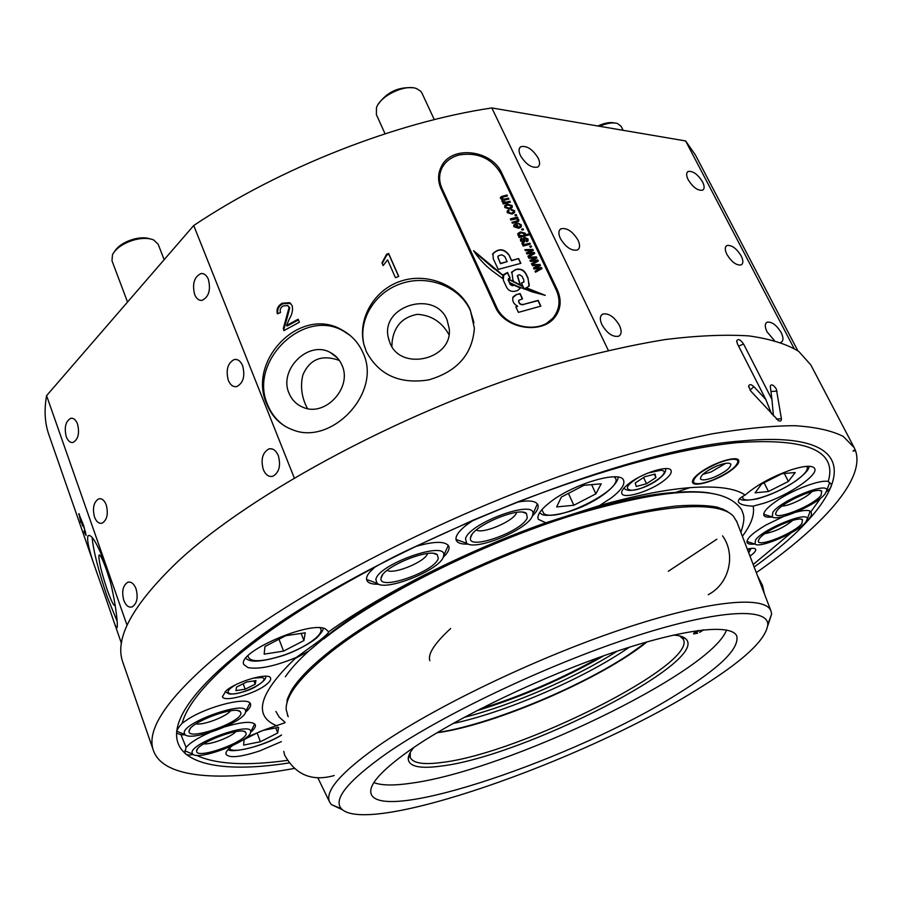 <?xml version="1.0" encoding="UTF-8"?>
<svg xmlns="http://www.w3.org/2000/svg" width="902" height="902" viewBox="0 0 902 902"><rect width="100%" height="100%" fill="white"/><g stroke="black" fill="none" stroke-linecap="round" stroke-linejoin="round"><path stroke-width="1.35" d="M448.948 334.608C441.845 321.991 431.325 315.226 417.4 314.336C402.732 317.042 394.332 325.972 392.19 341.114L391.851 346.458M339.389 360.45C321.969 354.238 309.814 359.052 302.903 374.894C300.479 384.669 301.291 394.445 305.35 404.231L307.447 408.583M66.229 436.613C67.909 440.954 70.187 442.893 73.062 442.431C78.215 439.421 79.703 433.298 77.549 424.087C75.869 419.802 73.614 417.874 70.784 418.314C65.609 421.29 64.087 427.39 66.229 436.613M94.496 517.015C96.356 521.784 98.87 523.848 102.016 523.216C107.056 520.127 108.477 514.05 106.278 504.985C104.406 500.272 101.926 498.22 98.814 498.817C93.74 501.884 92.297 507.95 94.496 517.015M123.777 600.326C125.863 605.569 128.614 607.779 132.064 606.945C136.969 603.765 138.299 597.733 136.044 588.837C133.97 583.662 131.23 581.463 127.836 582.252C122.897 585.398 121.544 591.419 123.777 600.326M194.64 294.514C196.456 298.765 198.959 300.704 202.161 300.321C208.869 296.905 210.933 289.914 208.362 279.327C206.558 275.144 204.077 273.227 200.943 273.565C194.189 276.925 192.092 283.916 194.64 294.514M228.307 380.34C230.36 385.086 233.178 387.161 236.764 386.575C243.326 383.023 245.276 376.066 242.627 365.705C240.586 361.037 237.801 358.962 234.294 359.515C227.676 363.01 225.68 369.955 228.307 380.34M263.316 469.592C265.65 474.903 268.807 477.135 272.81 476.279C279.18 472.58 281.007 465.68 278.29 455.566C275.967 450.335 272.844 448.114 268.92 448.914C262.482 452.567 260.622 459.456 263.316 469.592M520.42 155.561C525.922 164.423 531.695 168.268 537.716 167.084C540.027 165.517 540.185 162.529 538.19 158.132C532.687 149.292 526.915 145.47 520.882 146.688C518.616 148.244 518.47 151.209 520.42 155.561M560.379 238.489C565.723 247.261 571.394 251.094 577.393 250.001C580.02 248.343 580.245 245.073 578.058 240.191C572.702 231.431 567.031 227.62 561.021 228.758C558.451 230.405 558.237 233.641 560.379 238.489M601.927 324.72C607.102 333.379 612.661 337.224 618.614 336.243C621.602 334.507 621.895 330.91 619.482 325.487C614.307 316.839 608.737 313.017 602.784 314.031C599.853 315.768 599.571 319.331 601.927 324.72M688.203 179.78C693.04 187.424 697.844 190.897 702.613 190.187C704.642 188.879 704.62 186.094 702.545 181.843C697.708 174.21 692.905 170.76 688.136 171.481C686.14 172.789 686.163 175.552 688.203 179.78M726.956 254.511C731.68 262.099 736.415 265.56 741.151 264.917C743.406 263.542 743.406 260.531 741.162 255.875C736.438 248.309 731.702 244.859 726.956 245.536C724.734 246.9 724.734 249.888 726.956 254.511M780.828 342.399L781.042 342.32C783.545 340.877 783.579 337.619 781.143 332.522C776.521 325.036 771.864 321.586 767.174 322.183C764.704 323.604 764.671 326.851 767.083 331.913L774.288 340.381M289.102 393.385C278.278 370.012 308.191 340.043 330.155 352.411C335.544 355.174 339.468 359.413 341.948 365.141C352.659 387.443 325.25 417.231 303.196 407.366C296.611 404.716 291.921 400.06 289.102 393.385M363.032 352.896C358.782 343.155 352.039 335.668 342.805 330.436C301.144 304.526 246.483 360.518 266.868 404.31C272.178 417.141 281.086 425.767 293.578 430.153C332.004 445.182 382.234 392.438 363.032 352.896M285.269 426.364C277.241 421.11 271.389 413.939 267.691 404.829C247.915 361.533 304.2 306.973 343.966 331.384L350.111 335.454M389.912 342.805L388.243 337.359C380.7 305.643 435.147 289.474 447.042 319.849L449.241 328.756C452.86 359.458 400.646 371.827 389.912 342.805M470.213 309.634C459.569 285.866 428.27 272.28 401.458 280.917C374.443 289.339 357.485 318.417 363.788 344.023L366.235 351.408C378.727 374.939 399.552 384.432 428.721 379.889C457.134 371.601 472.355 354.385 474.384 328.249L470.213 309.634M364.577 346.875L364.036 344.868C357.801 319.601 375.164 291.808 401.965 283.329C428.687 274.569 459.682 286.723 470.337 310.491L473.99 322.724M110.518 582.399L106.718 570.571C102.659 559.263 100.077 554.121 98.972 555.125C98.532 560.334 101.272 571.879 107.191 589.739C111.262 601.127 113.866 606.347 115.028 605.411L115.129 605.118M105.703 597.789L113.021 619.11C115.321 626.011 116.696 628.773 117.136 627.397C118.309 624.612 114.295 589.852 104.767 562.949C96.818 542.609 91.237 533.567 88.001 535.833C86.569 540.084 89.388 551.956 96.435 571.44L105.703 597.789M92.139 537.513C93.334 550.75 98.419 570.662 107.372 597.271L117.147 621.331M794.008 348.33L685.621 140.949L695.397 154.941L797.853 350.777M501.963 173.455L557.244 289.7C561.721 299.757 560.999 308.822 555.068 316.918C542.35 334.755 504.568 329.309 495.288 306.793L441.022 188.71C437.786 181.313 437.786 174.165 441.033 167.253C450.797 144.534 492.131 149.743 501.963 173.455L501.501 174.796M294.244 477.868L193.727 225.511C279.958 167.749 396.564 122.029 491.838 107.947L608.32 350.371M283.882 330.628L299.396 322.194L298.167 319.229L286.532 325.509L289.474 318.654C292.18 314.324 293.071 309.984 292.169 305.631L289.598 302.677L282.247 303.219C277.872 305.71 276.249 309.262 277.388 313.862L280.511 312.498C279.62 309.724 280.533 307.537 283.273 305.913L287.682 305.62L289.125 307.289L283.352 328.396L283.882 330.628M386.541 254.33L381.952 262.888L383.136 265.594L387.578 259.844L395.448 277.726L398.752 276.407L388.649 253.496L386.541 254.33L386.71 255.074L388.83 254.24L388.649 253.496M96.435 571.44L48.877 434.719C44.807 423.173 44.04 410.139 46.588 395.64L127.058 625.289M85.724 532.856L83.751 526.971L82.488 524.445L82.601 525.889L80.56 518.255L79.59 516.711L80.842 522.393L78.97 513.689M85.273 532.981L84.089 530.951L84.292 532.383L86.118 535.45L83.739 525.787L78.801 513.745M46.588 395.64L193.727 225.511M491.838 107.947L685.621 140.949M82.668 523.081L81.755 523.352M82.612 522.957L81.755 523.216M79.342 514.174L78.756 514.343M298.438 319.894L287.174 326.005L286.532 325.509M284.243 330.425L283.352 328.396M283.972 328.858L286.723 319.297L286.069 318.801M286.723 319.297L289.767 307.796L289.125 307.289M289.767 307.796L288.403 306.173M277.839 313.67C277.083 309.318 278.774 306.015 282.901 303.737L282.247 303.219M282.901 303.737L290.726 303.478M388.83 254.24L398.616 276.463M382.222 263.508L386.71 255.074M440.672 171.132L438.812 174.492M556.602 314.719L557.492 310.412M597.868 126.009C604.554 122.943 610.102 121.928 614.51 122.954M623.135 130.305L621.106 126.314L617.554 123.529C612.954 122.187 606.945 123.1 599.537 126.291M768.459 491.5L788.348 481.442L795.237 472.524L781.887 473.73L761.604 484.013L755.075 492.853L768.459 491.5L764.084 482.75M784.334 473.505L788.348 481.442M712.749 480.011C702.399 483.912 695.994 484.712 693.548 482.401C693.164 477.034 701.519 470.54 718.601 462.918C729.763 458.78 736.224 458.16 737.971 461.035C737.159 466.661 728.748 472.986 712.749 480.011M725.749 463.335L711.024 471.994L702.872 474.339M717.654 465.68C725.016 462.929 729.414 462.444 730.846 464.214C730.665 468.003 724.937 472.389 713.651 477.372C706.3 480.123 701.891 480.619 700.437 478.838C700.572 475.095 706.311 470.709 717.654 465.68M715.974 466.368L711.295 468.623M260.407 731.285L244.104 739.572L243.63 745.086L260.396 741.748L277.715 732.976L278.56 727.362L262.73 730.428M275.82 727.891L277.715 732.976M257.149 732.943L260.396 741.748M114.543 251.455C118.151 245.942 124.521 241.837 133.654 239.143C140.148 237.474 145.605 237.373 150.036 238.85M164.164 259.697L158.177 244.284L153.735 240.011C148.762 237.902 142.302 237.846 134.342 239.864C123.382 243.157 116.099 248.095 112.491 254.668L111.983 260.734L127.532 302.046M305.237 632.798L285.72 635.707L264.974 646.508L264.151 654.153L283.566 651.12L303.906 640.567L305.237 632.798M301.133 633.407L303.906 640.567M279.011 639.191L283.566 651.12M378.445 103.956C386.879 92.218 398.233 86.817 412.518 87.765M434.29 119.616L421.899 93.007L420.749 91.26L416.6 88.621C405.212 83.897 380.204 95.804 376.484 107.688L376.393 114.633L385.053 133.789M595.884 493.834L601.16 483.822L583.932 485.31L561.416 497.025L556.624 506.935L573.852 505.255L595.884 493.834L591.622 484.645M568.429 493.383L573.852 505.255M266.496 684.415C269.732 681.822 271.096 679.747 270.6 678.18C269.63 672.046 237.53 680.954 226.289 690.594L222.422 696.626C223.651 702.737 255.153 693.92 266.496 684.415M663.173 481.183C669.329 476.572 671.967 473.009 671.077 470.494C669.397 464.71 643.025 472.671 629.438 483.168C623.519 487.689 620.993 491.15 621.884 493.563C623.733 499.325 649.53 491.511 663.173 481.183M749.979 556.128C754.286 553.016 756.169 550.739 755.65 549.284C754.895 548.033 752.121 547.988 747.318 549.16M770.342 386.687L770.331 385.898C771.593 383.902 773.589 384.962 776.351 389.078L781.403 418.708C781.538 420.862 780.568 421.516 778.482 420.682L750.723 391.017L748.649 386.214C749.37 384.038 751.095 384.173 753.846 386.62L765.809 399.462L737.43 343.842L736.697 340.922C738.14 338.464 740.441 339.513 743.598 344.057L771.943 399.439L770.342 386.687M730.564 470.765C736.81 466.221 739.516 462.76 738.682 460.381C737.137 455.307 713.358 462.726 700.392 472.411C694.36 476.876 691.755 480.259 692.601 482.536C694.269 487.587 717.552 480.315 730.564 470.765M245.479 712.219C249.493 708.837 251.162 706.108 250.497 704.034C249.279 696.13 209.287 705.578 188.112 719.108L182.17 723.212C177.931 727.903 176.104 731.251 176.713 733.225L180.964 734.702L185.429 734.927M209.602 732.627C201.18 736.348 194.573 740.08 189.792 743.8L186.071 747.296L184.842 752.843C185.677 754.94 188.462 755.47 193.186 754.455M443.164 557.312L445.148 555.305C448.497 551.596 449.703 548.551 448.768 546.172C445.419 540.986 434.302 541.11 415.427 546.556C399.721 553.749 386.203 560.604 374.894 567.121L369.797 572.048C366.979 575.431 365.987 578.193 366.821 580.347C368.095 583.12 372.052 584.417 378.705 584.214M532.383 516.023L532.89 514.208C536.555 498.626 469.344 522.878 465.511 538.663L466.638 543.218C475.241 551.347 527.817 529.564 532.383 516.023C537.152 511.299 538.968 507.522 537.829 504.658C535.754 500.813 528.798 499.99 516.97 502.2L473.708 519.924L466.108 525.268C458.216 531.661 454.935 536.701 456.277 540.366C457.607 543.139 461.61 544.38 468.296 544.075M806.568 520.95C810.74 517.669 812.24 514.726 811.045 512.133L810.853 511.806C809.252 509.833 804.257 509.968 795.891 512.201M783.759 516.406L766.069 524.975C752.539 532.969 746.213 538.844 747.093 542.587C747.893 544.075 750.464 544.537 754.782 543.996M826.48 491.613C830.539 488.692 832.05 486.11 831.013 483.878L828.228 481.533C820.685 479.188 792.745 489.696 776.396 501.072C767.004 507.612 762.855 512.392 763.926 515.392C764.828 517.026 767.613 517.556 772.304 516.959C777.614 521.875 817.088 504.658 825.037 493.935L826.717 490.575C828.791 480.992 780.918 500.249 772.845 512.291L772.292 516.947L763.701 514.287M386.913 753.226C347.98 780.794 332.815 799.33 341.418 808.812C368.14 836.526 581.271 761.615 695.205 690.729C742.075 662.124 766.283 639.98 767.839 624.285C767.241 606.888 714.846 609.977 629.946 637.962C545.259 665.811 441.912 715.117 386.913 753.226M342.298 809.669L331.293 804.55L329.467 801.765C324.923 790.998 340.9 772.586 377.419 746.54C432.238 708.115 534.446 658.708 620.835 629.63C707.405 600.439 764.671 595.151 770.883 610.744L771.661 613.991L767.861 625.503M284.863 722.784L265.413 729.481L246.573 737.284M232.445 745.638C227.541 749.37 225.41 752.268 226.064 754.343C229.356 758.323 240.62 757.173 259.866 750.87L281.368 741.636M319.488 640.645C325.543 635.854 328.61 632.911 328.666 631.817L325.272 628.762C309.003 620.779 236.448 652.665 243.833 664.537L248.005 667.604C259.054 669.566 275.166 666.172 296.341 657.423L319.488 640.645M545.789 522.799L599.559 505.548L610.902 498.175C620.869 490.62 625.097 484.69 623.598 480.371C620.802 469.863 572.995 483.889 549.972 502.313C540.681 509.607 536.78 515.256 538.268 519.27L545.789 522.799C466.379 550.863 381.49 593.798 328.666 631.817M745.165 495.051C739.854 497.724 737.656 500.069 738.535 502.11C739.933 504.432 744.804 505.774 753.159 506.146L763.599 503.316C788.416 495.446 818.937 474.835 814.619 468.454C812.375 465.195 804.629 465.635 791.381 469.762C772.236 476.527 756.823 484.949 745.165 495.051C735.288 488.185 716.887 485.727 689.962 487.655C665.146 489.617 635.008 495.57 599.559 505.548M287.964 716.12L286.193 709.592C285.449 695.555 300.862 675.97 332.443 650.849C384.421 610.135 481.634 560.909 568.159 532.575C654.807 504.15 718.24 499.753 733.315 516.102L736.866 521.863M753.159 506.146C754.816 514.501 751.231 524.536 742.38 536.273M820.673 498.118L810.853 511.806M516.97 502.2C604.701 468.623 677.898 448.79 736.539 442.69C806.839 437.707 837.406 450.65 828.228 481.533M415.427 546.556L473.708 519.924M182.17 723.212C186.455 706.852 202.555 686.343 230.472 661.685L238.624 654.784C272.607 626.732 318.034 597.507 374.894 567.121M289.215 762.889C185.169 779.486 130.542 747.634 226.064 663.928L234.34 656.915C337.19 566.715 612.875 449.591 741.196 441.01C875.865 428.044 850.259 498.118 754.151 567.008M790.941 533.014L753.193 564.505M294.345 768.436C221.227 781.82 163.533 778.697 153.543 750.836C145.876 730.857 165.506 700.55 212.444 659.903C290.331 593.696 455.837 508.176 600.258 462.658C640.431 450.425 677.627 440.83 711.847 433.885C743.857 428.506 771.56 425.778 794.955 425.699C815.69 427.041 831.779 430.615 843.223 436.41L854.183 447.64L855.04 449.455L853.044 451.124L855.491 450.594C865.616 479.492 822.06 526.633 756.304 572.646M153.543 750.836L122.943 662.598C114.08 639.033 132.03 605.67 176.803 562.498C251.162 492.267 411.966 406.498 554.493 364.633C594.181 353.483 631.084 345.116 665.191 339.547C697.201 335.612 725.073 334.394 748.807 335.894C769.97 338.836 786.612 344 798.721 351.385L810.808 364.927L854.183 447.64M854.938 449.546L855.491 450.594M413.139 747.916C459.276 716.368 542.587 676.421 613.044 652.541C683.637 628.581 731.274 623.474 736.754 635.966C739.606 648.583 719.616 668.078 676.793 694.461C576.152 757.748 382.876 824.045 371.218 794.155C367.847 785.101 381.817 769.688 413.139 747.916M186.071 747.296L180.964 734.702M250.576 732.311C254.33 729.188 255.909 726.685 255.311 724.825C252.684 720.98 242.638 721.634 225.162 726.775M287.467 760.386C246.212 766.057 215.849 764.366 196.377 755.29M277.218 725.986C252.65 716.188 258.626 693.694 295.134 658.516L296.341 657.423M773.42 415.856L771.943 399.439M771.537 413.781L765.809 399.462M673.399 635.087C679.262 635.436 683.321 636.632 685.588 638.672C711.655 660.67 523.171 756.62 441.123 766.08C419.746 769.023 408.775 766.565 408.223 758.706C408.279 755.65 410.196 751.873 413.939 747.363M679.68 635.933L683.231 639.191C698.013 664.391 519.958 753.553 442.059 762.427C423.478 764.941 412.857 763.25 410.207 757.33L410.263 752.516M647.027 641.874C602.401 678.428 494.138 725.276 436.951 732.785M600.123 657.051C561.969 678.62 521.965 695.938 480.123 708.983M726.527 630.002C710.956 672.881 507.161 770.297 411.842 783.105C394.287 785.743 381.625 785.574 373.868 782.609M255.153 684.212L255.954 680.604L246.663 682.002L236.595 687.053L235.896 690.639L245.175 689.207L255.153 684.212L253.924 680.909M243.157 683.761L245.175 689.207M635.222 483.01L636.214 486.471L646.52 483.754L655.923 477.575L655.066 474.057L644.671 476.775L635.222 483.01M654.333 474.249L655.923 477.575M643.566 477.508L646.52 483.754M801.901 523.476C794.82 533.071 756.925 548.202 758.368 540.817L759.45 538.562C764.997 530.331 798.473 515.685 802.521 519.71L801.901 523.476M764.919 533.657C775.314 531.582 784.56 527.163 792.666 520.375M805.734 522.111L807.245 519.135C809.241 510.25 763.058 528.809 755.56 539.937L755.042 544.086C759.912 548.732 798.326 532.09 805.734 522.111M246.167 733.495C247.001 741.703 196.185 759.958 196.625 751.208L196.659 750.735C196.704 743.169 240.857 726.426 245.547 732.142L246.167 733.495M203.728 743.834C210.73 744.815 231.25 737.013 235.873 731.623M250.632 731.894C252.864 720.799 189.894 743.192 192.081 752.832L192.791 754.173C198.812 760.871 250.474 741.151 250.598 732.176L250.632 731.894M240.935 713.121C241.86 722.085 188.687 740.993 189.037 731.477L189.07 730.924C189.206 722.671 235.039 705.398 240.214 711.588L240.935 713.121M195.993 723.855C203.018 725.546 226.357 716.718 230.551 710.821M245.603 711.464C247.903 699.377 181.854 722.603 184.279 733.157L185.102 734.679C191.731 741.94 245.355 721.589 245.57 711.813L245.603 711.464M821.046 495.333C813.424 505.695 774.187 521.356 775.686 513.407L776.893 510.859C782.835 502.019 817.28 486.821 821.722 491.083L821.046 495.333M782.034 506.078C789.047 506.123 807.594 497.137 811.856 491.601M438.293 558.338C435.362 571.451 378.152 591.441 381.027 578.216L381.106 577.799C382.2 567.065 430.175 547.401 437.301 554.741L438.293 558.338M387.15 570.368C393.689 574.833 425.981 561.371 427.447 553.58L427.458 553.557M443.446 556.59L443.671 555.576C447.651 539.757 377.712 564.348 375.852 579.591L377.115 583.357C385.785 591.825 440.571 569.669 443.446 556.59M527.287 517.748C522.72 531.312 467.8 550.975 470.449 537.975L470.709 536.904C473.268 525.776 519.327 506.417 526.452 513.452L527.287 517.748M476.391 530.015C482.762 534.334 513.881 521.074 516.372 512.979L516.553 512.426M698.114 630.509C694.867 632.11 693.367 633.249 693.604 633.937L697.607 633.204L695.318 633.046L699.106 630.498M702.399 629.979L699.591 632.358L703.718 629.844M459.434 154.896C477.902 152.1 491.748 158.369 500.982 173.714L556.241 289.993C560.559 299.746 559.792 308.664 553.952 316.749C541.414 334.687 505.221 328.362 496.292 306.533L442.003 188.484C438.868 181.336 438.834 174.514 441.935 168.043C445.419 161.413 451.259 157.027 459.434 154.896M540.862 306.128L538.144 300.355L523.408 304.436C520.217 304.583 518.673 303.207 518.774 300.298L522.562 298.855L520.093 293.567L516.294 294.616L513.182 296.769C511.93 300.659 513.43 303.839 517.68 306.308L515.843 306.815L518.424 312.374L540.862 306.128M503.147 275.335L473.618 250.688C478.421 258.209 484.588 264.906 492.142 270.803L502.707 278.526L503.147 275.335M518.627 258.547L511.569 260.441L508.852 254.646C504.026 248.591 498.738 248.208 492.977 253.496L493.236 258.66L498.231 269.405L520.871 263.328L518.627 258.547L511.457 260.734L508.852 254.646M512.877 279.62L513.824 281.661L520.364 284.998L517.511 275.482L519.608 274.693L522.179 276.474L523.667 279.665L523.949 281.898L521.424 283.036L524.028 288.606L525.742 288.144L528.989 286.182L528.065 278.143L526.396 274.591C524.434 270.408 521.232 268.616 516.778 269.213L511.874 271.818L512.877 279.62M503.305 280.172L506.462 286.971C508.097 290.264 510.757 291.729 514.478 291.357L517.782 290.455L520.634 287.738L514.332 284.964L512.595 285.438L510.34 284.344L508.311 280.229L508.424 278.684L510.171 278.098L507.555 272.472L503.722 274.445L503.305 280.172M508.401 278.943L509.427 282.427L516.79 286.024L532.124 291.853L545.282 295.349L526.576 287.885L523.994 288.753L522.81 286.216L508.401 278.943M512.167 205.6L512.099 207.573L509.653 209.027L504.793 207.494L504.872 205.532L507.24 204.1L512.167 205.6L512.223 207.325M516.271 214.552L516.711 215.477L515.313 215.837L514.873 214.913L516.271 214.552L516.485 215.533M520.274 225.094L517.895 223.087L521.288 224.835L521.221 226.898L518.853 228.307L513.892 226.752L513.993 224.778L516.372 223.346L518.605 227.327L520.195 226.334L520.274 225.094M528.504 234.001L528.955 234.937L519.124 237.53L518.74 236.707L519.778 236.437L517.883 235.185L517.962 233.449L520.443 231.938L525.302 233.28L525.032 234.926L528.504 234.001L528.73 234.994M529.869 243.224L530.32 244.16L523.16 246.054L522.72 245.118L523.859 244.814L522.066 244.047L522.033 243.066L524.626 244.431L529.869 243.224L530.094 244.216M534.255 252.47L534.751 253.518L528.369 257.093L527.918 256.134L532.981 253.417L526.869 253.913L526.373 252.876L531.402 250.395L525.336 250.655L524.874 249.696L532.778 249.347L533.308 250.474L528.29 252.943L534.255 252.47L534.559 253.631M541.403 267.533L541.91 268.604L535.517 272.212L535.055 271.243L540.129 268.492L533.995 269.01L533.51 267.962L538.539 265.459L532.451 265.729L531.988 264.76L539.915 264.399L540.456 265.538L535.427 268.029L541.403 267.533L541.707 268.717M537.829 259.99L538.325 261.05L531.943 264.647L531.481 263.677L536.543 260.937L530.421 261.445L529.936 260.407L534.965 257.916L528.888 258.186L528.425 257.217L536.34 256.867L536.87 257.995L531.853 260.475L537.829 259.99L538.122 261.163M531.143 245.908L531.594 246.844L530.184 247.227L529.745 246.291L531.143 245.908L531.368 246.911M527.997 238.974L528.008 240.89L526.757 241.815L526.193 240.913L526.948 239.188L525.268 238.263L524.626 241.849L523.634 242.514L520.612 240.981L520.578 239.064L521.649 238.308L522.224 239.199L521.615 240.676L523.419 241.364L523.498 238.094L524.648 237.384L527.997 238.974L528.098 240.744M523.025 228.781L523.464 229.717L522.066 230.078L521.615 229.153L523.025 228.781L523.239 229.773M517.477 217.089L517.917 218.013L516.857 218.284L518.808 219.592L518.763 221.046L516.767 222.084L512.37 223.222L511.93 222.298L515.888 221.272L517.669 220.46L517.703 219.671L516.654 218.836L510.836 219.987L510.352 218.938L517.477 217.089L517.692 218.07M513.599 211.023L511.197 210.177L510.893 209.219L514.614 210.752L514.546 212.635L512.054 214.09L507.228 212.635L507.251 210.921L508.525 209.963L509.089 210.843L508.243 212.376L511.592 213.176L513.542 212.117L513.599 211.023M509.946 201.214L510.385 202.138L503.271 203.965L502.888 203.153L503.891 202.894L502.008 201.597L502.527 199.804L500.542 198.496L500.531 197.2L502.166 196.275L507.014 195.035L507.454 195.948L502.978 197.098L501.659 198.44L504.353 199.184L508.48 198.124L508.92 199.038L504.297 200.221L503.113 201.529L506.259 202.161L509.946 201.214L510.16 202.195M503.744 317.966L495.965 307.379L441.732 189.397C439.127 183.58 438.665 177.863 440.345 172.248M556.726 312.25L553.58 317.583L544.988 324.686M535.145 271.423L540.129 268.492M533.589 268.142L538.539 265.459M532.124 265.041L539.915 264.399M539.802 264.692L540.242 265.639M541.29 267.826L535.427 268.029M531.56 263.858L536.543 260.937M530.026 260.588L534.965 257.916M528.561 257.498L536.34 256.867M536.228 257.149L536.667 258.096M537.705 260.283L531.853 260.475M527.997 256.315L532.981 253.417M526.464 253.056L531.402 250.395M525.009 249.978L532.778 249.347M532.665 249.64L533.105 250.576M534.142 252.752L528.29 252.943M529.857 246.517L531.03 246.201M522.822 245.355L523.859 244.814M521.965 243.36L523.216 243.145M523.284 244.104L524.626 244.431M524.513 244.724L526.159 244.205M526.046 244.498L529.756 243.517M526.306 241.105L526.982 240.327M524.693 241.736L524.727 238.647M520.398 239.47L521.649 238.308M521.536 238.602L521.987 239.312M521.48 239.955L521.615 240.676M521.503 240.969L523.047 241.612M523.34 238.466L524.648 237.384M524.536 237.677L527.884 239.267M518.853 236.944L519.778 236.437M517.748 233.911L520.443 231.938M520.33 232.242L525.302 233.28M525.178 233.573L525.28 234.565M528.392 234.306L525.032 234.926M518.864 234.328L518.842 235.332L522.281 236.065L524.288 234.633M518.954 235.039L522.393 235.772L524.209 234.757L524.31 233.618L520.928 232.863L519.045 233.922L518.842 235.332M521.728 229.39L522.912 229.074M517.985 223.38L521.288 224.835M521.176 225.128L521.356 226.661M513.734 225.331L516.372 223.346M516.575 223.572L518.605 227.327M518.492 227.631L520.251 226.222M514.794 225.624L514.805 226.774L517.455 227.834L516.102 224.463L514.997 225.173L514.918 226.481L517.568 227.541M518.808 219.592L516.857 218.284M518.695 219.885L518.842 220.934M512.043 222.535L517.556 220.753M510.464 219.186L517.365 217.393M514.986 215.161L516.158 214.856M510.983 209.501L514.614 210.752M514.501 211.057L514.659 212.41M507.059 211.372L508.525 209.963M508.424 210.256L508.863 210.967M508.153 211.812L508.243 212.376M508.13 212.669L511.592 213.176M511.479 213.47L513.599 212.026M504.635 206.084L507.24 204.1M507.138 204.404L512.065 205.904M505.718 206.479L505.718 207.561L509.111 208.407L511.141 206.93M505.83 207.257L509.213 208.103L511.084 207.032L511.141 205.836L507.747 205.002L505.887 206.073L505.718 207.561M503 203.401L503.891 202.894M501.862 200.672L502.527 199.804M500.396 197.572L502.166 196.275M502.053 196.58L507.014 195.035M506.913 195.339L507.228 196.016M501.557 198.744L504.353 199.184M504.252 199.489L508.48 198.124M508.378 198.429L508.694 199.094M503.012 201.834L506.157 202.465L509.844 201.518M523.837 288.933L522.81 286.216M522.698 286.498L508.311 279.248M543.771 294.999L526.464 288.178L524.006 289.001M509.957 278.154L507.443 272.765L503.09 275.674M520.477 288.121L514.219 285.257L512.483 285.731L510.239 284.626L508.311 280.229M508.209 280.522L508.288 279.011M529.35 285.562L527.952 278.436L526.283 274.885C524.321 270.701 521.119 268.909 516.666 269.506L515.076 269.675M514.963 269.957L511.423 272.731M523.983 281.841L521.525 283.262M520.172 284.897L517.353 275.854M520.646 263.384L518.515 258.84M508.739 254.939C503.925 248.884 498.626 248.501 492.864 253.789L492.515 254.454M497.814 256.72L500.452 263.677L507.138 261.625L504.77 256.54L501.895 254.804L498.953 255.593L498.028 256.224L498.186 258.299L500.554 263.384L507.138 261.625M502.572 278.436L502.899 275.899M503.012 275.606L494.443 268.751M494.33 269.044L474.024 251.466M517.68 306.308L515.944 307.041M522.348 298.923L519.98 293.86L516.294 294.616M516.181 294.898L512.742 297.626M540.636 306.195L538.02 300.637L523.408 304.436M523.295 304.707C520.24 304.91 518.661 303.579 518.571 300.727M556.681 290.963L557.244 289.7M742.887 496.292C739.956 505.999 775.9 495.299 795.936 480.71C805.215 474.012 808.823 469.22 806.771 466.334M229.649 747.927C229.987 754.681 263.553 746.146 281.537 734.972M247.926 655.833C249.358 662.451 261.028 662.327 282.957 655.45C306.297 647.681 326.479 632.776 319.815 627.815M541.888 509.675L543.805 513.588C557.075 523.521 628.593 486.618 614.206 477.045L613.901 476.831M285.37 676.737C290.591 669.025 298.303 660.535 308.507 651.255L323.604 638.526C401.187 574.315 588.882 496.776 675.519 492.436C689.263 491.342 700.741 491.534 709.93 493.011M722.592 508.875L727.643 511.964M287.061 702.624L288.268 696.818M738.58 346.097L743.598 344.057M770.951 391.502L777.062 391.051M776.351 419.069L781.403 418.708M750.069 390.216L753.846 386.62M235.659 684.798C228.105 689.32 226.188 692.274 229.886 693.649C239.368 696.491 272.573 679.916 262.02 677.571L253.079 678.135M748.671 552.7C750.599 550.547 750.182 549.465 747.431 549.476M638.616 477.417C627.206 484.532 624.534 488.783 630.588 490.169C643.182 491.466 674.595 470.934 660.794 470.292L647.816 473.088M716.864 539.204L668.292 571.293M452.962 723.517C503.711 712.783 579.231 680.615 624.229 650.646L629.314 647.208M464.102 717.394C512.009 705.195 575.532 677.706 617.216 651.143M437.346 732.548C488.636 724.994 577.776 688.542 629.055 654.502L646.576 642.01M463.82 727.35C514.016 714.474 580.922 685.52 624.669 657.738M762.528 585.454L761.48 586.153M283.792 751.366L284.592 755.019M450.673 628.491C434.516 643.397 427.571 654.142 429.859 660.704M441.732 189.397L442.003 188.484M495.965 307.379L496.292 306.533M337.495 358.038L330.155 352.411M343.966 331.384L342.805 330.436M389.168 340.855L388.243 337.359M364.036 344.868L363.788 344.023M121.488 643.464L113.021 619.11M89.467 535.393L88.001 535.833M99.547 554.944L98.972 555.125M82.578 524.423L83.176 524.242M289.598 302.677L290.241 303.173M439.195 173.669L441.033 167.253M766.035 323.063L767.174 322.183M725.93 246.381L726.956 245.536M687.211 172.305L688.136 171.481M601.194 315.384L602.784 314.031M559.623 230.033L561.021 228.758M519.665 147.883L520.882 146.688M271.739 448.835L268.92 448.914M236.809 359.548L234.294 359.515M203.164 273.701L200.943 273.565M129.809 582.072L127.836 582.252M100.629 498.727L98.814 498.817M72.442 418.291L70.784 418.314M809.218 466.289C808.474 467.225 810.864 469.502 796.24 480.642C783.601 489.121 770.488 495.221 756.891 498.953C745.83 500.768 740.181 500.576 739.944 498.389M228.274 749.28C228.725 753.621 262.381 747.352 281.514 735.107M245.615 658.46C248.309 659.475 250.857 665.338 282.924 655.585C298.821 650.376 314.832 640.352 317.978 636.553C321.721 632.426 323.48 629.641 323.243 628.209M539.497 512.877L541.268 513.914C544.436 517.489 568.531 514.49 589.897 502.955C612.796 491.049 619.279 479.007 617.915 477.124M295.134 658.516L308.507 651.255L323.739 638.458C401.717 574.179 588.329 497.07 675.519 492.436L689.962 487.655M770.331 386.62L770.331 385.898M341.418 808.812L331.293 804.55M329.467 801.765L318 778.099M288.257 716.729L287.434 715.027M736.539 442.69L741.196 441.01M230.472 661.685L226.064 663.928M770.883 610.744L736.427 520.725M767.839 624.285L771.661 613.991M736.708 341.666L736.697 340.922M748.66 386.958L748.649 386.214M681.754 637.319L685.588 638.672M681.687 636.519L682.25 637.488M409.316 754.376L409.643 755.459M410.027 756.767L410.207 757.33M409.846 754.985L408.223 758.706M225.083 691.631L228.984 693.886C233.066 694.98 247.791 691.417 255.243 686.941C263.384 681.98 266.778 678.394 265.402 676.207M748.728 552.847L751.107 548.427M665.293 468.589C666.601 470.867 664.684 475.298 654.762 481.86C646.317 487.024 638.018 489.899 629.867 490.474C626.315 490.057 624.387 489.211 624.06 487.948M708.228 594.666C729.199 583.955 736.257 554.753 722.57 535.867M758.965 539.249L758.368 540.817M807.245 519.135L810.199 511.186M755.042 544.086L746.901 541.482M800.886 519.202L802.521 519.71M250.598 732.176L254.668 723.889M192.791 754.173L184.741 750.768M197.594 748.874L196.659 750.735M243.664 731.364L245.547 732.142M245.57 711.813L249.888 703.098M185.102 734.679L176.781 731.184M190.164 728.782L189.07 730.924M238.038 710.697L240.214 711.588M776.363 511.626L775.686 513.407M826.717 490.575L829.727 482.423M819.85 490.53L821.722 491.083M382.572 574.924L381.027 578.216M443.671 555.576L448.305 545.36M377.115 583.357L366.584 579.445M433.885 553.524L437.301 554.741M471.949 534.627L470.449 537.975M532.89 514.208L537.355 503.857M466.638 543.218L456.006 539.486M522.957 512.28L526.452 513.452M476.493 710.844C521.029 697.19 563.524 678.8 603.957 655.686M481.386 722.479C525.9 708.555 568.474 690.131 609.098 667.209M740.903 532.417C745.92 516.733 743.417 515.211 741.692 509.867C723.167 482.739 665.202 488.309 573.706 514.884C483.382 542.857 378.727 595.241 323.807 638.898M286.847 703.459C287.659 700.144 285.179 702.478 291.842 689.771C298.72 678.654 311.697 665.563 330.752 650.5C384.793 607.925 488.816 555.982 578.193 528.031C616.224 516.451 648.876 509.111 676.15 506.033C692.804 504.793 706.401 505.154 716.932 507.082C723.686 509.416 727.508 511.175 728.399 512.381M275.911 711.419L279.169 717.067L285.066 722.344M764.332 593.617L762.54 585.488L757.601 576.028M284.491 754.794C295.405 774.863 311.968 781.775 334.18 775.551M553.58 317.583L553.952 316.749"/></g></svg>
